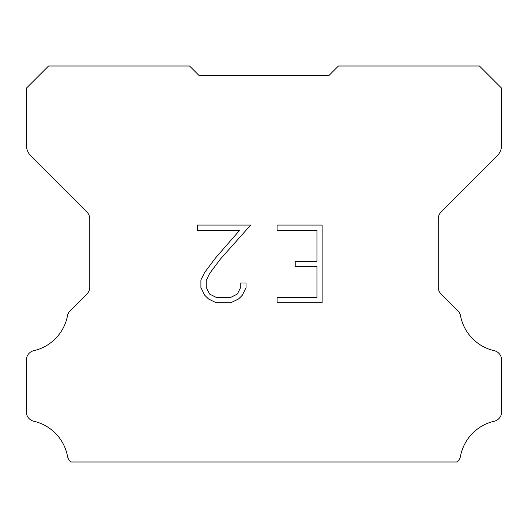 <?xml version="1.0" encoding="UTF-8"?>
<svg xmlns="http://www.w3.org/2000/svg" width="528" height="528" viewBox="0 0 528 528"><rect width="100%" height="100%" fill="white"/><g stroke="black" fill="none" stroke-linecap="round" stroke-linejoin="round"><path stroke-width="0.79" d="M316.945 297.515L316.945 266.468L295.218 266.468L295.218 261.294L316.945 261.294L316.945 230.248L277.075 230.248L277.075 225.073L322.12 225.073L322.12 302.689L277.075 302.689L277.075 297.515L316.945 297.515M246.028 283.008L246.028 287.661L242.339 295.238L238.498 299.006L230.921 302.689L216.011 302.689L208.481 298.947L204.64 295.159L200.904 287.582L200.904 279.899L204.64 272.474L215.609 257.875L239.712 230.248L197.314 230.248L197.314 225.073L250.675 225.073L220.46 259.017L209.695 273.365L206.21 280.441L206.21 287.258L209.596 294.083L216.467 297.515L230.512 297.515L237.336 294.07L240.775 287.258L240.775 283.008L246.028 283.008M192.72 69.168L199.056 75.504L328.944 75.504L338.448 66L479.424 66L501.6 88.176L501.6 144.976A15.84 15.84 0 0 1 496.96 156.176L441.025 212.111A9.504 9.504 0 0 0 438.24 218.83L438.24 287.186A9.504 9.504 0 0 0 441.025 293.911L457.895 310.781A9.504 9.504 0 0 1 460.515 315.731A44.352 44.352 0 0 0 494.215 350.691A9.504 9.504 0 0 1 501.6 359.951L501.6 411.985A9.504 9.504 0 0 1 494.215 421.245A44.352 44.352 0 0 0 460.515 456.205A9.504 9.504 0 0 1 457.895 461.155L457.05 462L70.95 462L70.105 461.155A9.504 9.504 0 0 1 67.485 456.205A44.352 44.352 0 0 0 33.785 421.245A9.504 9.504 0 0 1 26.4 411.985L26.4 359.951A9.504 9.504 0 0 1 33.785 350.691A44.352 44.352 0 0 0 67.485 315.731A9.504 9.504 0 0 1 70.105 310.781L86.975 293.911A9.504 9.504 0 0 0 89.76 287.186L89.76 218.83A9.504 9.504 0 0 0 86.975 212.111L31.04 156.176A15.84 15.84 0 0 1 26.4 144.976L26.4 88.176L48.576 66L189.552 66L199.056 75.504L328.944 75.504L335.28 69.168M199.056 75.504L328.944 75.504"/></g></svg>
